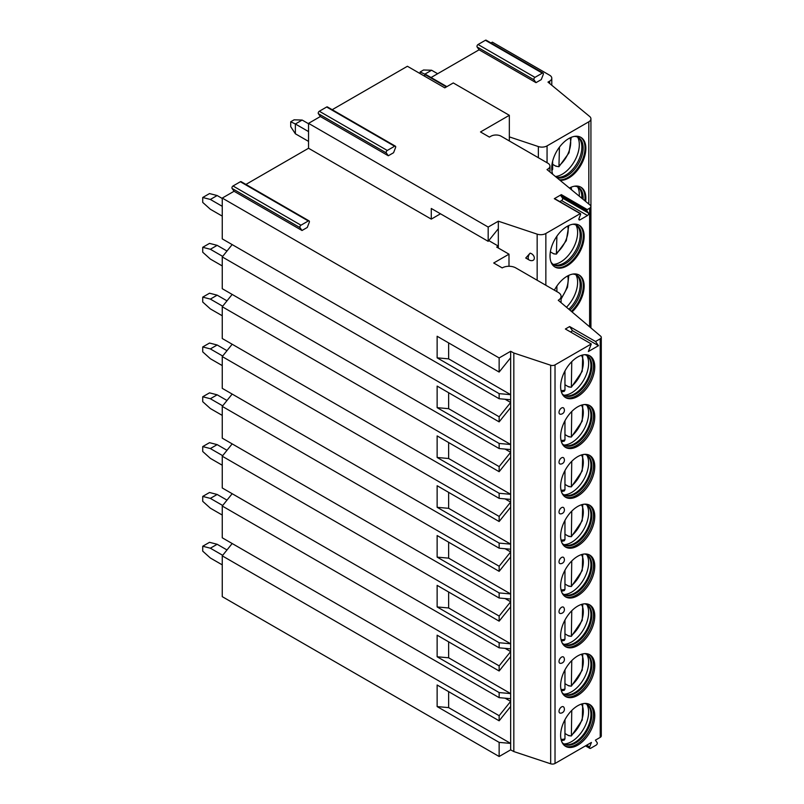 <?xml version="1.0" encoding="UTF-8"?>
<svg xmlns="http://www.w3.org/2000/svg" width="804" height="804" viewBox="0 0 804 804"><rect width="100%" height="100%" fill="white"/><g stroke="black" fill="none" stroke-linecap="round" stroke-linejoin="round"><path stroke-width="1.21" d="M245.913 184.428L308.545 148.258L431.276 219.12L440.491 213.794M302.013 230.497L300.023 227.663A1.558 0.904 -60 0 1 300.977 225.2L308.304 220.969A1.558 0.904 -60 0 1 309.088 220.899A1.558 0.904 -60 0 1 309.259 222.336L307.279 227.452L302.013 230.497L234.064 191.262L222.256 198.075L499.143 357.941L510.651 351.288L513.826 353.006L550.68 365.237A3.608 2.08 0 0 0 555.021 364.895L591.292 343.961L588.347 351.539L598.477 345.69L595.543 341.509L600.226 338.806A3.608 2.08 0 0 0 601.281 337.338A3.608 2.08 0 0 0 600.648 336.162L558.257 300.274A9.608 5.548 0 0 0 561.071 296.344A9.608 5.548 0 0 0 558.257 292.425L515.786 267.903A9.608 5.548 0 0 0 502.198 267.903L493.706 262.998L508.992 254.175L496.681 247.069L498.329 246.114L488.772 240.597M595.543 341.509L569.634 326.555L565.383 329.007L591.292 343.961M431.276 219.12L431.276 208.477L488.179 241.331L488.179 227.06L498.329 221.2L537.162 234.145A7.206 4.161 0 0 0 545.856 233.482L580.217 213.643L580.659 214.276L579.011 218.507A1.558 0.904 120 0 0 579.192 219.944A1.558 0.904 120 0 0 579.975 219.864L587.493 215.522A1.558 0.904 120 0 0 588.448 213.06L586.809 210.718L560.901 195.764L561.343 194.628L554.308 198.688L554.82 198.98M308.545 148.258L308.545 123.354L488.179 227.06M498.329 248.024L498.329 228.708L488.179 241.331M498.329 228.708L498.329 221.2M532.288 260.596A4.352 3.085 -135 0 0 534.338 258.114A4.352 3.085 -135 0 0 530.097 253.17A4.804 2.774 120 0 0 529.183 260.004A4.804 4.804 0 0 0 532.288 260.596M529.183 260.004L525.746 258.024L530.097 253.17M388.302 155.765L386.312 152.941A1.558 0.904 -60 0 1 387.277 150.469L394.593 146.248A1.558 0.904 -60 0 1 395.377 146.167A1.558 0.904 -60 0 1 395.558 147.604L393.568 152.72L388.302 155.765L320.354 116.53L308.545 123.354M561.343 194.628L587.252 209.583L589.623 208.206A4.201 2.432 0 0 0 590.86 206.497A4.201 2.432 0 0 0 590.096 205.1L547.001 169.564L547.846 169.071A7.206 4.161 0 0 0 549.956 166.137A7.206 4.161 0 0 0 547.846 163.192L501.133 136.218A7.206 4.161 0 0 0 490.942 136.218L489.415 137.102L480.501 131.957L509.334 115.304L453.275 82.943L444.783 87.847L407.407 66.27L332.203 109.696M559.785 201.603L561.584 200.568A1.558 0.904 120 0 0 562.549 198.106L560.901 195.764M587.252 209.583L586.809 210.718M554.358 290.174A24.14 13.939 -60 0 1 579.161 275.048A24.14 13.939 -60 0 1 584.156 286.103A24.14 13.939 -60 0 1 572.046 311.952M550.016 255.994A24.14 13.939 -60 0 1 560.549 231.693A24.14 13.939 -60 0 1 579.161 225.231A24.14 13.939 -60 0 1 584.156 236.275A24.14 13.939 -60 0 1 573.614 260.576A24.14 13.939 -60 0 1 555.011 267.039A24.14 13.939 -60 0 1 550.016 255.994M509.334 140.951L509.334 115.304M479.094 49.798L535.997 82.651L534.017 79.827A1.558 0.904 -60 0 1 534.972 77.365L542.298 73.134A1.558 0.904 -60 0 1 543.072 73.053L486.169 40.2A1.558 0.904 -60 0 0 485.395 40.28L478.068 44.511A1.558 0.904 -60 0 0 477.114 46.974L479.094 49.798L431.065 77.526M423.889 75.787L425.517 74.852A1.558 0.904 -60 0 1 426.291 74.772L446.863 86.641M320.354 116.53L318.374 113.706A1.558 0.904 -60 0 1 319.329 111.243L326.655 107.012A1.558 0.904 -60 0 1 327.429 106.942L395.377 146.167M234.064 191.262L232.075 188.437A1.558 0.904 -60 0 1 233.029 185.975L240.356 181.744A1.558 0.904 -60 0 1 241.14 181.664L309.088 220.899M222.256 198.075L222.256 238.878L499.143 398.734L510.651 399.759L510.651 407.568L499.143 421.879L437.135 386.081L437.135 407.658L448.642 408.683L448.642 392.724M232.165 244.597L222.256 256.928L222.256 288.696L499.143 448.552L510.651 449.577L510.651 457.386L499.143 471.697L437.135 435.909L437.135 457.476L448.642 458.511L448.642 442.552M232.165 294.415L222.256 306.746L222.256 338.514L499.143 498.369L510.651 499.405L510.651 507.203L499.143 521.525L437.135 485.727L437.135 507.304L448.642 508.329L448.642 492.37M232.165 344.243L222.256 356.574L222.256 388.342L499.143 548.197L510.651 549.222L510.651 557.021L499.143 571.342L437.135 535.544L437.135 557.122L448.642 558.147L448.642 542.187M232.165 394.06L222.256 406.392L222.256 438.16L499.143 598.015L510.651 599.04L510.651 606.849L499.143 621.16L437.135 585.362L437.135 606.94L448.642 607.975L448.642 592.015M232.165 443.878L222.256 456.21L222.256 487.978L499.143 647.833L510.651 648.858L510.651 656.667L499.143 670.988L437.135 635.19L437.135 656.767L448.642 657.793L448.642 641.833M232.165 493.706L222.256 506.028L222.256 537.796L499.143 697.651L510.651 698.686L510.651 701.389L499.143 715.711L499.143 720.806L437.135 685.008L437.135 706.585L448.642 707.61L448.642 691.651M232.165 543.524L222.256 555.855L222.256 596.648L499.143 756.504L510.651 749.861L513.826 751.569L550.68 763.8A3.608 2.08 0 0 0 555.021 763.468L591.422 742.454L589.674 746.936A1.558 0.904 120 0 0 589.855 748.383A1.558 0.904 120 0 0 590.639 748.303L596.196 745.087A1.558 0.904 120 0 0 597.151 742.625L595.412 740.152L600.226 737.368A3.608 2.08 0 0 0 601.281 735.901L601.281 337.338M509.334 136.881L538.358 146.559A7.206 4.161 0 0 0 547.062 145.896L588.819 121.786A7.206 4.161 0 0 0 590.93 118.841A7.206 4.161 0 0 0 589.634 116.459L547.976 82.108L549.675 81.134A7.206 4.161 0 0 0 551.785 78.189A7.206 4.161 0 0 0 549.675 75.244L492.349 42.15L490.942 42.954M202.719 546.238L209.522 542.318L217.16 544.278L210.367 548.197L202.719 546.238L202.719 551.142L210.367 558.006L222.256 564.87M226.999 549.956L217.16 544.278M210.367 548.197L222.688 555.313M202.719 496.42L209.522 492.49L217.16 494.46L210.367 498.379L202.719 496.42L202.719 501.324L210.367 508.188L222.256 515.052M226.999 500.138L217.16 494.46M210.367 498.379L222.688 505.495M202.719 446.592L209.522 442.672L217.16 444.632L210.367 448.562L202.719 446.592L202.719 451.496L210.367 458.36L222.256 465.235M226.999 450.31L217.16 444.632M210.367 448.562L222.688 455.677M202.719 396.774L209.522 392.854L217.16 394.814L210.367 398.734L202.719 396.774L202.719 401.678L210.367 408.543L222.256 415.407M226.999 400.492L217.16 394.814M210.367 398.734L222.688 405.849M202.719 346.956L209.522 343.037L217.16 344.996L210.367 348.916L202.719 346.956L202.719 351.861L210.367 358.725L222.256 365.589M226.999 350.675L217.16 344.996M210.367 348.916L222.688 356.031M202.719 297.138L209.522 293.209L217.16 295.168L210.367 299.098L202.719 297.138L202.719 302.033L210.367 308.907L222.256 315.771M226.999 300.847L217.16 295.168M210.367 299.098L222.688 306.213M202.719 247.31L209.522 243.391L217.16 245.351L210.367 249.27L202.719 247.31L202.719 252.215L210.367 259.079L222.256 265.943M226.999 251.029L217.16 245.351M210.367 249.27L222.688 256.386M202.719 197.493L209.522 193.573L217.16 195.533L210.367 199.452L202.719 197.493L202.719 202.397L210.367 209.261L222.256 216.125M222.256 198.477L217.16 195.533M210.367 199.452L222.256 206.316M290.716 121.776L294.113 119.816L302.163 120.057L295.369 123.987L290.716 121.776L290.716 126.68L295.369 133.786L308.545 141.393M308.545 123.746L302.163 120.057M295.369 133.786L295.369 123.987L308.545 131.595M535.997 82.651L541.263 79.606L543.253 74.491A1.558 0.904 -60 0 0 543.072 73.053M585.644 201.432A24.14 13.939 120 0 0 585.855 198.226A24.14 13.939 120 0 0 580.86 187.171A24.14 13.939 120 0 0 569.393 188.035M559.936 180.227A24.14 13.939 120 0 0 577.161 170.609A24.14 13.939 120 0 0 585.855 148.408A24.14 13.939 120 0 0 580.86 137.353A24.14 13.939 120 0 0 562.247 143.826A24.14 13.939 120 0 0 551.715 168.116A24.14 13.939 120 0 0 552.76 174.317M584.82 200.749A24.14 13.939 120 0 0 585.01 197.734A24.14 13.939 -60 0 0 580.428 186.94M574.418 186.226A22.824 13.176 -60 0 1 578.408 187.292A22.824 13.176 -60 0 1 583.141 197.734A22.824 13.176 120 0 1 583.081 199.322M581.825 198.286A22.824 13.176 120 0 0 581.865 197A22.824 13.176 -60 0 0 579.091 188.166A22.824 13.176 -60 0 0 577.754 186.95M577.634 186.9A24.14 13.939 -60 0 1 579.312 194.447A24.14 13.939 120 0 1 579.252 196.156M559.373 179.774A24.14 13.939 120 0 0 576.458 169.935A24.14 13.939 120 0 0 585.01 147.916A24.14 13.939 -60 0 0 580.428 137.122M574.418 136.399A22.824 13.176 -60 0 1 578.408 137.474A22.824 13.176 -60 0 1 583.141 147.916A22.824 13.176 120 0 1 573.805 170.197A22.824 13.176 120 0 1 556.609 177.493M555.986 176.98A22.824 13.176 120 0 0 556.69 177.151A22.824 13.176 120 0 0 573.292 168.589A22.824 13.176 120 0 0 581.865 147.182A22.824 13.176 -60 0 0 579.091 138.338A22.824 13.176 -60 0 0 577.754 137.132M577.634 137.082A24.14 13.939 -60 0 1 579.312 144.63A24.14 13.939 120 0 1 555.403 176.498M556.087 165.976A24.14 13.939 120 0 1 555.835 166.187L552.649 164.338M555.835 166.187L558.941 166.73L569.051 152.78L571.202 137.353M559.443 147.162L558.941 166.73M551.886 170.81L552.649 169.322L552.649 161.152M222.256 555.855L499.143 715.711M499.143 756.504L499.143 742.383L437.135 706.585M222.256 506.028L499.143 665.883L499.143 670.988M499.143 697.651L499.143 692.556L437.135 656.767M222.256 456.21L499.143 616.065L499.143 621.16M499.143 647.833L499.143 642.738L437.135 606.94M222.256 406.392L499.143 566.247L499.143 571.342M499.143 598.015L499.143 592.92L437.135 557.122M222.256 356.574L499.143 516.429L499.143 521.525M499.143 548.197L499.143 543.102L437.135 507.304M222.256 306.746L499.143 466.601L499.143 471.697M499.143 498.369L499.143 493.274L437.135 457.476M222.256 256.928L499.143 416.784L499.143 421.879M499.143 448.552L499.143 443.456L437.135 407.658M499.143 357.941L499.143 372.061L437.135 336.263L437.135 357.84L448.642 358.865L448.642 342.906M499.143 398.734L499.143 393.638L437.135 357.84M505.093 698.184L510.651 701.389L510.651 706.485L499.143 720.806M499.143 742.383L510.651 743.409L510.651 749.861M510.651 351.288L510.651 357.74L499.143 372.061M499.143 692.556L510.651 693.591L510.651 698.686M505.093 648.366L510.651 651.572L499.143 665.883M499.143 642.738L510.651 643.773L510.651 648.858M505.093 598.548L510.651 601.754L499.143 616.065M499.143 592.92L510.651 593.955L510.651 599.04M505.093 548.73L510.651 551.926L499.143 566.247M499.143 543.102L510.651 544.127L510.651 549.222M505.093 498.902L510.651 502.108L499.143 516.429M499.143 493.274L510.651 494.309L510.651 499.405M505.093 449.084L510.651 452.29L499.143 466.601M499.143 443.456L510.651 444.491L510.651 449.577M505.093 399.266L510.651 402.472L499.143 416.784M499.143 393.638L510.651 394.663L510.651 399.759M510.651 706.485L510.651 743.409L448.642 707.61M448.642 358.865L510.651 394.663L510.651 357.74M513.826 353.006L513.826 751.569M448.642 657.793L510.651 693.591L510.651 656.667M448.642 607.975L510.651 643.773L510.651 606.849M448.642 558.147L510.651 593.955L510.651 557.021M448.642 508.329L510.651 544.127L510.651 507.203M448.642 458.511L510.651 494.309L510.651 457.386M448.642 408.683L510.651 444.491L510.651 407.568M594.769 715.61A24.14 13.939 120 0 0 589.774 704.555A24.14 13.939 120 0 0 571.172 711.027A24.14 13.939 120 0 0 560.629 735.318A24.14 13.939 120 0 0 565.634 746.373A24.14 13.939 120 0 0 584.237 739.901A24.14 13.939 120 0 0 594.769 715.61M594.769 665.782A24.14 13.939 120 0 0 589.774 654.737A24.14 13.939 120 0 0 571.172 661.2A24.14 13.939 120 0 0 560.629 685.5A24.14 13.939 120 0 0 565.634 696.555A24.14 13.939 120 0 0 584.237 690.083A24.14 13.939 120 0 0 594.769 665.782M594.769 615.964A24.14 13.939 120 0 0 589.774 604.909A24.14 13.939 120 0 0 571.172 611.382A24.14 13.939 120 0 0 560.629 635.683A24.14 13.939 120 0 0 565.634 646.728A24.14 13.939 120 0 0 584.237 640.265A24.14 13.939 120 0 0 594.769 615.964M594.769 566.147A24.14 13.939 120 0 0 589.774 555.092A24.14 13.939 120 0 0 571.172 561.564A24.14 13.939 120 0 0 560.629 585.855A24.14 13.939 120 0 0 565.634 596.91A24.14 13.939 120 0 0 584.237 590.437A24.14 13.939 120 0 0 594.769 566.147M594.769 516.319A24.14 13.939 120 0 0 589.774 505.274A24.14 13.939 120 0 0 571.172 511.736A24.14 13.939 120 0 0 560.629 536.037A24.14 13.939 120 0 0 565.634 547.092A24.14 13.939 120 0 0 584.237 540.62A24.14 13.939 120 0 0 594.769 516.319M594.769 466.501A24.14 13.939 120 0 0 589.774 455.446A24.14 13.939 120 0 0 571.172 461.918A24.14 13.939 120 0 0 560.629 486.219A24.14 13.939 120 0 0 565.634 497.264A24.14 13.939 120 0 0 584.237 490.802A24.14 13.939 120 0 0 594.769 466.501M594.769 416.683A24.14 13.939 120 0 0 589.774 405.628A24.14 13.939 120 0 0 571.172 412.1A24.14 13.939 120 0 0 560.629 436.391A24.14 13.939 120 0 0 565.634 447.446A24.14 13.939 120 0 0 584.237 440.974A24.14 13.939 120 0 0 594.769 416.683M594.769 366.865A24.14 13.939 120 0 0 589.774 355.81A24.14 13.939 120 0 0 571.172 362.272A24.14 13.939 120 0 0 560.629 386.573A24.14 13.939 120 0 0 565.634 397.628A24.14 13.939 120 0 0 584.237 391.156A24.14 13.939 120 0 0 594.769 366.865M559.021 711.339A3.608 2.08 120 0 0 560.378 713.158A3.899 3.899 0 0 0 563.815 707.198A3.608 2.08 120 0 0 560.951 707.369A3.608 2.08 120 0 0 559.021 711.339M559.021 661.521A3.608 2.08 120 0 0 560.378 663.34A3.899 3.899 0 0 0 563.815 657.37A3.608 2.08 120 0 0 560.951 657.551A3.608 2.08 120 0 0 559.021 661.521M559.021 611.703A3.608 2.08 120 0 0 560.378 613.512A3.899 3.899 0 0 0 563.815 607.553A3.608 2.08 120 0 0 560.951 607.723A3.608 2.08 120 0 0 559.021 611.703M559.021 561.875A3.608 2.08 120 0 0 560.378 563.694A3.899 3.899 0 0 0 563.815 557.735A3.608 2.08 120 0 0 560.951 557.906A3.608 2.08 120 0 0 559.021 561.875M559.021 512.058A3.608 2.08 120 0 0 560.378 513.877A3.899 3.899 0 0 0 563.815 507.907A3.608 2.08 120 0 0 560.951 508.088A3.608 2.08 120 0 0 559.021 512.058M559.021 462.24A3.608 2.08 120 0 0 560.378 464.059A3.899 3.899 0 0 0 563.815 458.089A3.608 2.08 120 0 0 560.951 458.26A3.608 2.08 120 0 0 559.021 462.24M559.021 412.412A3.608 2.08 120 0 0 560.378 414.231A3.899 3.899 0 0 0 563.815 408.271A3.608 2.08 120 0 0 560.951 408.442A3.608 2.08 120 0 0 559.021 412.412M570.478 331.951L572.579 330.735L569.634 326.555M598.477 345.69L572.579 330.735M508.992 254.175L508.992 266.285M589.121 704.214A24.14 13.939 -60 0 1 593.503 714.867A24.14 13.939 120 0 1 583.372 738.725A24.14 13.939 120 0 1 565.011 745.971M562.066 742.404A22.944 13.246 120 0 0 564.106 744.102A22.944 13.246 120 0 0 581.784 737.961A22.944 13.246 120 0 0 591.804 714.867A22.944 13.246 -60 0 0 587.051 704.364A22.944 13.246 -60 0 0 584.558 703.45M586.619 704.133A22.944 13.246 -60 0 1 588.166 705.49A22.944 13.246 -60 0 1 590.95 714.384A22.944 13.246 120 0 1 582.337 735.901A22.944 13.246 120 0 1 565.644 744.514A22.944 13.246 120 0 1 563.694 743.851M563.926 743.951A24.14 13.939 120 0 0 588.629 712.063A24.14 13.939 -60 0 0 586.83 704.284M569.061 735.369A24.14 13.939 120 0 1 568.709 735.66L571.363 735.982L582.247 720.042L582.749 703.721M568.709 735.66L564.961 733.499M571.755 710.414L571.363 735.982M561.393 740.705L564.297 740.052L564.961 738.836L564.961 719.701M589.121 654.396A24.14 13.939 -60 0 1 593.503 665.049A24.14 13.939 120 0 1 583.372 688.907A24.14 13.939 120 0 1 565.011 696.153M562.066 692.586A22.944 13.246 120 0 0 564.106 694.284A22.944 13.246 120 0 0 581.784 688.134A22.944 13.246 120 0 0 591.804 665.049A22.944 13.246 -60 0 0 587.051 654.546A22.944 13.246 -60 0 0 584.558 653.632M586.619 654.315A22.944 13.246 -60 0 1 588.166 655.672A22.944 13.246 -60 0 1 590.95 664.556A22.944 13.246 120 0 1 582.337 686.083A22.944 13.246 120 0 1 565.644 694.686A22.944 13.246 120 0 1 563.694 694.023M563.926 694.133A24.14 13.939 120 0 0 588.629 662.245A24.14 13.939 -60 0 0 586.83 654.466M569.061 685.551A24.14 13.939 120 0 1 568.709 685.842L571.363 686.164L582.247 670.214L582.749 653.893M568.709 685.842L564.961 683.681M571.755 660.597L571.363 686.164M561.393 690.887L564.297 690.234L564.961 689.018L564.961 669.873M589.121 604.578A24.14 13.939 -60 0 1 593.503 615.231A24.14 13.939 120 0 1 583.372 639.079A24.14 13.939 120 0 1 565.011 646.336M562.066 642.758A22.944 13.246 120 0 0 564.106 644.466A22.944 13.246 120 0 0 581.784 638.316A22.944 13.246 120 0 0 591.804 615.231A22.944 13.246 -60 0 0 587.051 604.729A22.944 13.246 -60 0 0 584.558 603.814M586.619 604.497A22.944 13.246 -60 0 1 588.166 605.854A22.944 13.246 -60 0 1 590.95 614.738A22.944 13.246 120 0 1 582.337 636.255A22.944 13.246 120 0 1 565.644 644.868A22.944 13.246 120 0 1 563.694 644.205M563.926 644.316A24.14 13.939 120 0 0 588.629 612.417A24.14 13.939 -60 0 0 586.83 604.638M569.061 635.723A24.14 13.939 120 0 1 568.709 636.024L571.363 636.336L582.247 620.397L582.749 604.075M568.709 636.024L564.961 633.864M571.755 610.779L571.363 636.336M561.393 641.059L564.297 640.406L564.961 639.2L564.961 620.055M589.121 554.75A24.14 13.939 -60 0 1 593.503 565.413A24.14 13.939 120 0 1 583.372 589.262A24.14 13.939 120 0 1 565.011 596.508M562.066 592.94A22.944 13.246 120 0 0 564.106 594.638A22.944 13.246 120 0 0 581.784 588.498A22.944 13.246 120 0 0 591.804 565.413A22.944 13.246 -60 0 0 587.051 554.911A22.944 13.246 -60 0 0 584.558 553.986M586.619 554.68A22.944 13.246 -60 0 1 588.166 556.026A22.944 13.246 -60 0 1 590.95 564.921A22.944 13.246 120 0 1 582.337 586.438A22.944 13.246 120 0 1 565.644 595.05A22.944 13.246 120 0 1 563.694 594.387M563.926 594.498A24.14 13.939 120 0 0 588.629 562.599A24.14 13.939 -60 0 0 586.83 554.82M569.061 585.905A24.14 13.939 120 0 1 568.709 586.196L571.363 586.518L582.247 570.579L582.749 554.257M568.709 586.196L564.961 584.046M571.755 560.951L571.363 586.518M561.393 591.241L564.297 590.588L564.961 589.372L564.961 570.237M589.121 504.932A24.14 13.939 -60 0 1 593.503 515.585A24.14 13.939 120 0 1 583.372 539.444A24.14 13.939 120 0 1 565.011 546.69M562.066 543.122A22.944 13.246 120 0 0 564.106 544.821A22.944 13.246 120 0 0 581.784 538.68A22.944 13.246 120 0 0 591.804 515.585A22.944 13.246 -60 0 0 587.051 505.083A22.944 13.246 -60 0 0 584.558 504.168M586.619 504.852A22.944 13.246 -60 0 1 588.166 506.208A22.944 13.246 -60 0 1 590.95 515.093A22.944 13.246 120 0 1 582.337 536.62A22.944 13.246 120 0 1 565.644 545.223A22.944 13.246 120 0 1 563.694 544.559M563.926 544.67A24.14 13.939 120 0 0 588.629 512.781A24.14 13.939 -60 0 0 586.83 505.002M569.061 536.087A24.14 13.939 120 0 1 568.709 536.379L571.363 536.7L582.247 520.751L582.749 504.44M568.709 536.379L564.961 534.218M571.755 511.133L571.363 536.7M561.393 541.424L564.297 540.77L564.961 539.554L564.961 520.409M589.121 455.114A24.14 13.939 -60 0 1 593.503 465.767A24.14 13.939 120 0 1 583.372 489.616A24.14 13.939 120 0 1 565.011 496.872M562.066 493.304A22.944 13.246 120 0 0 564.106 495.003A22.944 13.246 120 0 0 581.784 488.852A22.944 13.246 120 0 0 591.804 465.767A22.944 13.246 -60 0 0 587.051 455.265A22.944 13.246 -60 0 0 584.558 454.35M586.619 455.034A22.944 13.246 -60 0 1 588.166 456.391A22.944 13.246 -60 0 1 590.95 465.275A22.944 13.246 120 0 1 582.337 486.792A22.944 13.246 120 0 1 565.644 495.405A22.944 13.246 120 0 1 563.694 494.741M563.926 494.852A24.14 13.939 120 0 0 588.629 462.953A24.14 13.939 -60 0 0 586.83 455.175M569.061 486.269A24.14 13.939 120 0 1 568.709 486.561L571.363 486.872L582.247 470.933L582.749 454.612M568.709 486.561L564.961 484.4M571.755 461.315L571.363 486.872M561.393 491.606L564.297 490.942L564.961 489.736L564.961 470.591M589.121 405.286A24.14 13.939 -60 0 1 593.503 415.949A24.14 13.939 120 0 1 583.372 439.798A24.14 13.939 120 0 1 565.011 447.054M562.066 443.476A22.944 13.246 120 0 0 564.106 445.185A22.944 13.246 120 0 0 581.784 439.034A22.944 13.246 120 0 0 591.804 415.949A22.944 13.246 -60 0 0 587.051 405.447A22.944 13.246 -60 0 0 584.558 404.523M586.619 405.216A22.944 13.246 -60 0 1 588.166 406.573A22.944 13.246 -60 0 1 590.95 415.457A22.944 13.246 120 0 1 582.337 436.974A22.944 13.246 120 0 1 565.644 445.587A22.944 13.246 120 0 1 563.694 444.924M563.926 445.034A24.14 13.939 120 0 0 588.629 413.135A24.14 13.939 -60 0 0 586.83 405.357M569.061 436.441A24.14 13.939 120 0 1 568.709 436.743L571.363 437.054L582.247 421.115L582.749 404.794M568.709 436.743L564.961 434.582M571.755 411.487L571.363 437.054M561.393 441.778L564.297 441.125L564.961 439.919L564.961 420.773M589.121 355.468A24.14 13.939 -60 0 1 593.503 366.121A24.14 13.939 120 0 1 583.372 389.98A24.14 13.939 120 0 1 565.011 397.226M562.066 393.658A22.944 13.246 120 0 0 564.106 395.357A22.944 13.246 120 0 0 581.784 389.216A22.944 13.246 120 0 0 591.804 366.121A22.944 13.246 -60 0 0 587.051 355.619A22.944 13.246 -60 0 0 584.558 354.705M586.619 355.388A22.944 13.246 -60 0 1 588.166 356.745A22.944 13.246 -60 0 1 590.95 365.639A22.944 13.246 120 0 1 582.337 387.156A22.944 13.246 120 0 1 565.644 395.759A22.944 13.246 120 0 1 563.694 395.096M563.926 395.206A24.14 13.939 120 0 0 588.629 363.318A24.14 13.939 -60 0 0 586.83 355.539M569.061 386.623A24.14 13.939 120 0 1 568.709 386.915L571.363 387.237L582.247 371.297L582.749 354.976M568.709 386.915L564.961 384.754M571.755 361.669L571.363 387.237M561.393 391.96L564.297 391.307L564.961 390.091L564.961 370.956M423.547 69.998L431.607 70.239L424.803 74.159L420.15 71.958L423.547 69.998M424.803 75.254L424.803 74.159L425.788 74.732M420.15 73.626L420.15 71.958M437.647 73.727L431.607 70.239M571.332 311.339A24.14 13.939 -60 0 0 583.312 285.611A24.14 13.939 120 0 0 578.729 274.817M572.719 274.094A22.824 13.176 120 0 1 576.709 275.159A22.824 13.176 120 0 1 581.443 285.611A22.824 13.176 -60 0 1 569.905 310.133M568.82 309.218A22.824 13.176 -60 0 0 580.166 284.877A22.824 13.176 120 0 0 577.393 276.033A22.824 13.176 120 0 0 576.056 274.827M575.935 274.767A24.14 13.939 120 0 1 577.614 282.325A24.14 13.939 -60 0 1 566.478 307.228M556.891 286.023L556.891 291.641M554.599 266.787A24.14 13.939 -60 0 0 573.041 259.792A24.14 13.939 -60 0 0 583.312 235.793A24.14 13.939 120 0 0 578.729 224.989M572.719 224.276A22.824 13.176 120 0 1 576.709 225.341A22.824 13.176 120 0 1 581.443 235.793A22.824 13.176 -60 0 1 571.473 258.757A22.824 13.176 -60 0 1 553.896 264.868A22.824 13.176 -60 0 1 550.971 261.943M553.273 264.466A22.824 13.176 -60 0 0 554.981 265.029A22.824 13.176 -60 0 0 571.594 256.456A22.824 13.176 -60 0 0 580.166 235.049A22.824 13.176 120 0 0 577.393 226.215A22.824 13.176 120 0 0 576.056 224.999M575.935 224.949A24.14 13.939 120 0 1 577.614 232.497A24.14 13.939 -60 0 1 553.162 264.395M554.097 253.682A24.14 13.939 -60 0 1 553.845 253.883L556.398 254.114L566.297 240.647L568.8 225.532M553.845 253.883L550.358 251.873M556.891 236.205L556.398 254.114M550.047 257.23L550.097 253.974M537.162 280.244L537.162 234.145M554.308 198.688L580.217 213.643M589.623 326.826L589.623 208.206M545.856 285.269L545.856 233.482M579.975 219.864L578.87 219.231M587.493 215.522L561.584 200.568M588.448 213.06L562.549 198.106M547.846 170.267L547.846 169.071M425.517 74.852L446.411 86.912M477.114 46.974L534.017 79.827M478.068 44.511L534.972 77.365M485.395 40.28L542.298 73.134M538.358 146.559L538.358 157.715M547.062 145.896L547.062 162.74M588.819 121.786L588.819 204.045M549.675 81.134L549.675 83.515M570.348 188.819A20.723 11.959 120 0 0 570.056 187.694M559.443 165.403A20.723 11.959 120 0 0 570.056 137.876M551.765 169.564A20.723 11.959 120 0 0 552.649 169.322M318.374 113.706L386.312 152.941M319.329 111.243L387.277 150.469M326.655 107.012L394.593 146.248M232.075 188.437L300.023 227.663M233.029 185.975L300.977 225.2M240.356 181.744L308.304 220.969M550.68 365.237L550.68 763.8M555.021 364.895L555.021 763.468M600.226 338.806L600.226 737.368M589.674 746.936L586.659 745.197M571.755 734.916A21.135 12.201 120 0 0 581.392 704.083M561.031 739.348A21.135 12.201 120 0 0 564.961 738.836M571.755 685.098A21.135 12.201 120 0 0 581.392 654.265M561.031 689.52A21.135 12.201 120 0 0 564.961 689.018M571.755 635.271A21.135 12.201 120 0 0 581.392 604.447M561.031 639.703A21.135 12.201 120 0 0 564.961 639.2M571.755 585.453A21.135 12.201 120 0 0 581.392 554.629M561.031 589.885A21.135 12.201 120 0 0 564.961 589.372M571.755 535.635A21.135 12.201 120 0 0 581.392 504.801M561.031 540.057A21.135 12.201 120 0 0 564.961 539.554M571.755 485.817A21.135 12.201 120 0 0 581.392 454.984M561.031 490.239A21.135 12.201 120 0 0 564.961 489.736M571.755 435.989A21.135 12.201 120 0 0 581.392 405.166M561.031 440.421A21.135 12.201 120 0 0 564.961 439.919M571.755 386.171A21.135 12.201 120 0 0 581.392 355.338M561.031 390.603A21.135 12.201 120 0 0 564.961 390.091M561.071 298.224A20.723 11.959 120 0 0 567.735 275.883M556.891 252.788A20.723 11.959 120 0 0 567.735 226.065M554.67 198.648L580.578 213.603M590.86 327.871L590.86 206.497M549.956 172.006L549.956 166.137M590.93 327.931L590.93 118.841M551.785 85.254L551.785 78.189M571.543 189.804L571.202 187.171M561.071 302.656L561.071 296.344M585.503 745.871L589.855 748.383M561.071 299.148L567.524 287.239L568.8 275.35"/></g></svg>
